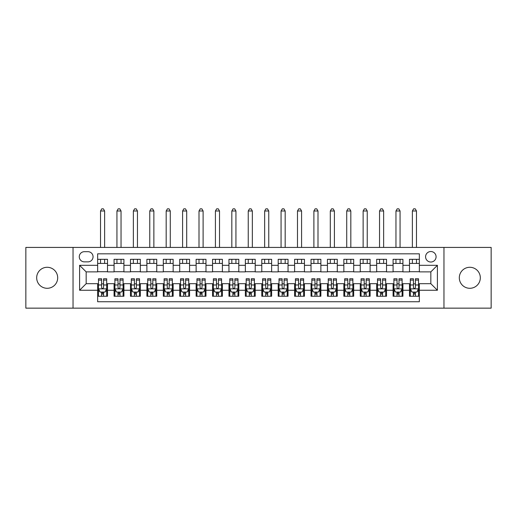 <?xml version="1.0" encoding="UTF-8"?>
<svg xmlns="http://www.w3.org/2000/svg" width="517" height="517" viewBox="0 0 517 517"><rect width="100%" height="100%" fill="white"/><g stroke="black" fill="none" stroke-linecap="round" stroke-linejoin="round"><path stroke-width="0.78" d="M469.811 267.283A10.502 10.502 0 0 0 459.309 277.784A10.502 10.502 0 0 0 469.811 288.292A10.502 10.502 0 0 0 480.319 277.784A10.502 10.502 0 0 0 469.811 267.283M47.189 267.283A10.502 10.502 0 0 0 36.681 277.784A10.502 10.502 0 0 0 47.189 288.292A10.502 10.502 0 0 0 57.691 277.784A10.502 10.502 0 0 0 47.189 267.283M430.835 251.527A5.254 5.254 0 0 0 425.581 256.775A5.254 5.254 0 0 0 430.835 262.029A5.254 5.254 0 0 0 436.083 256.775A5.254 5.254 0 0 0 430.835 251.527M443.961 308.151L491.15 308.151L491.15 247.423L443.961 247.423L443.961 308.151L73.039 308.151L73.039 247.423L25.85 247.423L25.85 308.151L73.039 308.151M419.345 259.321L409.496 259.321L409.496 265.311L402.93 265.311L402.93 271.877L409.496 271.877L409.496 265.311M402.93 265.311L402.93 259.321L393.082 259.321L393.082 265.311L386.522 265.311L386.522 271.877L393.082 271.877L393.082 265.311M386.522 265.311L386.522 259.321L376.673 259.321L376.673 265.311L370.107 265.311L370.107 271.877L376.673 271.877L376.673 265.311M370.107 265.311L370.107 259.321L360.259 259.321L360.259 265.311L353.693 265.311L353.693 271.877L360.259 271.877L360.259 265.311M353.693 265.311L353.693 259.321L343.844 259.321L343.844 265.311L337.278 265.311L337.278 271.877L343.844 271.877L343.844 265.311M337.278 265.311L337.278 259.321L327.435 259.321L327.435 265.311L320.87 265.311L320.87 271.877L327.435 271.877L327.435 265.311M320.87 265.311L320.87 259.321L311.021 259.321L311.021 265.311L304.455 265.311L304.455 271.877L311.021 271.877L311.021 265.311M304.455 265.311L304.455 259.321L294.606 259.321L294.606 265.311L288.04 265.311L288.04 271.877L294.606 271.877L294.606 265.311M288.04 265.311L288.04 259.321L278.198 259.321L278.198 265.311L271.632 265.311L271.632 271.877L278.198 271.877L278.198 265.311M271.632 265.311L271.632 259.321L261.783 259.321L261.783 265.311L255.217 265.311L255.217 271.877L261.783 271.877L261.783 265.311M255.217 265.311L255.217 259.321L245.368 259.321L245.368 265.311L238.802 265.311L238.802 271.877L245.368 271.877L245.368 265.311M238.802 265.311L238.802 259.321L228.96 259.321L228.96 265.311L222.394 265.311L222.394 271.877L228.96 271.877L228.96 265.311M222.394 265.311L222.394 259.321L212.545 259.321L212.545 265.311L205.979 265.311L205.979 271.877L212.545 271.877L212.545 265.311M205.979 265.311L205.979 259.321L196.13 259.321L196.13 265.311L189.565 265.311L189.565 271.877L196.13 271.877L196.13 265.311M189.565 265.311L189.565 259.321L179.722 259.321L179.722 265.311L173.156 265.311L173.156 271.877L179.722 271.877L179.722 265.311M173.156 265.311L173.156 259.321L163.307 259.321L163.307 265.311L156.741 265.311L156.741 271.877L163.307 271.877L163.307 265.311M156.741 265.311L156.741 259.321L146.893 259.321L146.893 265.311L140.327 265.311L140.327 271.877L146.893 271.877L146.893 265.311M140.327 265.311L140.327 259.321L130.478 259.321L130.478 265.311L123.918 265.311L123.918 271.877L130.478 271.877L130.478 265.311M123.918 265.311L123.918 259.321L114.07 259.321L114.07 271.877L107.504 271.877L107.504 259.321L97.655 259.321M97.655 296.247L107.504 296.247L107.504 283.691L114.07 283.691L114.07 296.247L123.918 296.247L123.918 283.691L130.478 283.691L130.478 290.257L123.918 290.257M130.478 290.257L130.478 296.247L140.327 296.247L140.327 283.691L146.893 283.691L146.893 290.257L140.327 290.257M146.893 290.257L146.893 296.247L156.741 296.247L156.741 283.691L163.307 283.691L163.307 290.257L156.741 290.257M163.307 290.257L163.307 296.247L173.156 296.247L173.156 283.691L179.722 283.691L179.722 290.257L173.156 290.257M179.722 290.257L179.722 296.247L189.565 296.247L189.565 283.691L196.13 283.691L196.13 290.257L189.565 290.257M196.13 290.257L196.13 296.247L205.979 296.247L205.979 283.691L212.545 283.691L212.545 290.257L205.979 290.257M212.545 290.257L212.545 296.247L222.394 296.247L222.394 283.691L228.96 283.691L228.96 290.257L222.394 290.257M228.96 290.257L228.96 296.247L238.802 296.247L238.802 283.691L245.368 283.691L245.368 290.257L238.802 290.257M245.368 290.257L245.368 296.247L255.217 296.247L255.217 283.691L261.783 283.691L261.783 290.257L255.217 290.257M261.783 290.257L261.783 296.247L271.632 296.247L271.632 283.691L278.198 283.691L278.198 290.257L271.632 290.257M278.198 290.257L278.198 296.247L288.04 296.247L288.04 283.691L294.606 283.691L294.606 290.257L288.04 290.257M294.606 290.257L294.606 296.247L304.455 296.247L304.455 283.691L311.021 283.691L311.021 290.257L304.455 290.257M311.021 290.257L311.021 296.247L320.87 296.247L320.87 283.691L327.435 283.691L327.435 290.257L320.87 290.257M327.435 290.257L327.435 296.247L337.278 296.247L337.278 283.691L343.844 283.691L343.844 290.257L337.278 290.257M343.844 290.257L343.844 296.247L353.693 296.247L353.693 283.691L360.259 283.691L360.259 290.257L353.693 290.257M360.259 290.257L360.259 296.247L370.107 296.247L370.107 283.691L376.673 283.691L376.673 290.257L370.107 290.257M376.673 290.257L376.673 296.247L386.522 296.247L386.522 283.691L393.082 283.691L393.082 290.257L386.522 290.257M393.082 290.257L393.082 296.247L402.93 296.247L402.93 283.691L409.496 283.691L409.496 290.257L402.93 290.257M84.361 261.867L87.974 261.867A5.086 5.086 0 0 0 93.06 256.775A5.086 5.086 0 0 0 87.974 251.689L84.361 251.689A5.086 5.086 0 0 0 79.275 256.775A5.086 5.086 0 0 0 84.361 261.867M443.961 247.423L73.039 247.423M419.345 265.311L419.345 253.821L97.655 253.821L97.655 271.877L86.165 271.877L86.165 283.691L97.655 283.691L97.655 301.747L419.345 301.747L419.345 283.691L430.835 283.691L430.835 271.877L419.345 271.877L419.345 265.311L437.401 265.311L437.401 290.257L419.345 290.257M97.655 290.257L79.599 290.257L79.599 265.311L97.655 265.311M409.496 290.257L409.496 296.247L419.345 296.247M97.655 263.424L107.504 263.424M97.655 271.709L107.504 271.709M97.655 283.859L98.476 283.859M101.597 283.859L103.562 283.859M106.683 283.859L107.504 283.859M97.655 292.144L98.476 292.144M101.597 292.144L103.562 292.144M106.683 292.144L107.504 292.144M114.07 271.709L123.918 271.709M114.07 263.424L123.918 263.424M114.07 283.859L114.89 283.859M118.005 283.859L119.976 283.859M123.098 283.859L123.918 283.859M114.07 292.144L114.89 292.144M118.005 292.144L119.976 292.144M123.098 292.144L123.918 292.144M130.478 283.859L131.299 283.859M134.42 283.859L136.391 283.859M139.506 283.859L140.327 283.859M130.478 292.144L131.299 292.144M134.42 292.144L136.391 292.144M139.506 292.144L140.327 292.144M130.478 263.424L140.327 263.424M130.478 271.709L140.327 271.709M146.893 283.859L147.713 283.859M150.835 283.859L152.799 283.859M155.921 283.859L156.741 283.859M146.893 292.144L147.713 292.144M150.835 292.144L152.799 292.144M155.921 292.144L156.741 292.144M146.893 263.424L156.741 263.424M146.893 271.709L156.741 271.709M163.307 283.859L164.128 283.859M167.243 283.859L169.214 283.859M172.335 283.859L173.156 283.859M163.307 292.144L164.128 292.144M167.243 292.144L169.214 292.144M172.335 292.144L173.156 292.144M163.307 263.424L173.156 263.424M163.307 271.709L173.156 271.709M179.722 283.859L180.543 283.859M183.658 283.859L185.629 283.859M188.744 283.859L189.565 283.859M179.722 292.144L180.543 292.144M183.658 292.144L185.629 292.144M188.744 292.144L189.565 292.144M179.722 263.424L189.565 263.424M179.722 271.709L189.565 271.709M196.13 283.859L196.951 283.859M200.073 283.859L202.037 283.859M205.159 283.859L205.979 283.859M196.13 292.144L196.951 292.144M200.073 292.144L202.037 292.144M205.159 292.144L205.979 292.144M196.13 263.424L205.979 263.424M196.13 271.709L205.979 271.709M212.545 283.859L213.366 283.859M216.481 283.859L218.452 283.859M221.573 283.859L222.394 283.859M212.545 292.144L213.366 292.144M216.481 292.144L218.452 292.144M221.573 292.144L222.394 292.144M212.545 263.424L222.394 263.424M212.545 271.709L222.394 271.709M228.96 283.859L229.781 283.859M232.896 283.859L234.867 283.859M237.982 283.859L238.802 283.859M228.96 292.144L229.781 292.144M232.896 292.144L234.867 292.144M237.982 292.144L238.802 292.144M228.96 263.424L238.802 263.424M228.96 271.709L238.802 271.709M245.368 283.859L246.189 283.859M249.31 283.859L251.281 283.859M254.396 283.859L255.217 283.859M245.368 292.144L246.189 292.144M249.31 292.144L251.281 292.144M254.396 292.144L255.217 292.144M245.368 263.424L255.217 263.424M245.368 271.709L255.217 271.709M261.783 283.859L262.604 283.859M265.719 283.859L267.69 283.859M270.811 283.859L271.632 283.859M261.783 292.144L262.604 292.144M265.719 292.144L267.69 292.144M270.811 292.144L271.632 292.144M261.783 263.424L271.632 263.424M261.783 271.709L271.632 271.709M278.198 283.859L279.018 283.859M282.133 283.859L284.104 283.859M287.219 283.859L288.04 283.859M278.198 292.144L279.018 292.144M282.133 292.144L284.104 292.144M287.219 292.144L288.04 292.144M278.198 263.424L288.04 263.424M278.198 271.709L288.04 271.709M294.606 283.859L295.427 283.859M298.548 283.859L300.519 283.859M303.634 283.859L304.455 283.859M294.606 292.144L295.427 292.144M298.548 292.144L300.519 292.144M303.634 292.144L304.455 292.144M294.606 263.424L304.455 263.424M294.606 271.709L304.455 271.709M311.021 283.859L311.841 283.859M314.963 283.859L316.927 283.859M320.049 283.859L320.87 283.859M311.021 292.144L311.841 292.144M314.963 292.144L316.927 292.144M320.049 292.144L320.87 292.144M311.021 263.424L320.87 263.424M311.021 271.709L320.87 271.709M327.435 283.859L328.256 283.859M331.371 283.859L333.342 283.859M336.457 283.859L337.278 283.859M327.435 292.144L328.256 292.144M331.371 292.144L333.342 292.144M336.457 292.144L337.278 292.144M327.435 263.424L337.278 263.424M327.435 271.709L337.278 271.709M343.844 283.859L344.665 283.859M347.786 283.859L349.757 283.859M352.872 283.859L353.693 283.859M343.844 292.144L344.665 292.144M347.786 292.144L349.757 292.144M352.872 292.144L353.693 292.144M343.844 263.424L353.693 263.424M343.844 271.709L353.693 271.709M360.259 283.859L361.079 283.859M364.201 283.859L366.165 283.859M369.287 283.859L370.107 283.859M360.259 292.144L361.079 292.144M364.201 292.144L366.165 292.144M369.287 292.144L370.107 292.144M360.259 263.424L370.107 263.424M360.259 271.709L370.107 271.709M376.673 283.859L377.494 283.859M380.609 283.859L382.58 283.859M385.701 283.859L386.522 283.859M376.673 292.144L377.494 292.144M380.609 292.144L382.58 292.144M385.701 292.144L386.522 292.144M376.673 263.424L386.522 263.424M376.673 271.709L386.522 271.709M393.082 283.859L393.902 283.859M397.024 283.859L398.995 283.859M402.11 283.859L402.93 283.859M393.082 292.144L393.902 292.144M397.024 292.144L398.995 292.144M402.11 292.144L402.93 292.144M393.082 263.424L402.93 263.424M393.082 271.709L402.93 271.709M409.496 283.859L410.317 283.859M413.438 283.859L415.403 283.859M418.524 283.859L419.345 283.859M409.496 292.144L410.317 292.144M413.438 292.144L415.403 292.144M418.524 292.144L419.345 292.144M409.496 263.424L419.345 263.424M409.496 271.709L419.345 271.709M86.165 271.877L79.599 265.311M86.165 283.691L79.599 290.257M437.401 265.311L430.835 271.877M437.401 290.257L430.835 283.691M101.597 294.115L103.562 294.115M98.476 280.104L101.597 280.104L101.597 278.773L98.476 278.773L98.476 288.783L100.117 292.066L105.041 292.066L106.683 288.783L106.683 278.773L103.562 278.773L103.562 280.104L106.683 280.104M106.683 288.783L106.683 296.247M98.476 288.783L98.476 296.247M103.562 292.066L103.562 296.247M101.597 296.247L101.597 292.066M101.597 280.104L101.597 287.549C102.25 288.816 102.909 288.816 103.562 287.549L103.562 280.104M104.628 263.424L104.628 259.321M104.628 247.423L104.628 210.988L100.531 210.988L100.531 247.423M100.531 263.424L100.531 259.321M100.531 210.988L101.759 208.849L103.4 208.849L104.628 210.988M118.005 294.115L119.976 294.115M114.89 280.104L118.005 280.104L118.005 278.773L114.89 278.773L114.89 288.783L116.532 292.066L121.456 292.066L123.098 288.783L123.098 278.773L119.976 278.773L119.976 280.104L123.098 280.104M123.098 288.783L123.098 296.247M114.89 288.783L114.89 296.247M119.976 292.066L119.976 296.247M118.005 296.247L118.005 292.066M118.005 280.104L118.005 287.549C118.664 288.816 119.317 288.816 119.976 287.549L119.976 280.104M121.043 263.424L121.043 259.321M121.043 247.423L121.043 210.988L116.939 210.988L116.939 247.423M116.939 263.424L116.939 259.321M116.939 210.988L118.173 208.849L119.815 208.849L121.043 210.988M134.42 294.115L136.391 294.115M131.299 280.104L134.42 280.104L134.42 278.773L131.299 278.773L131.299 288.783L132.94 292.066L137.865 292.066L139.506 288.783L139.506 278.773L136.391 278.773L136.391 280.104L139.506 280.104M139.506 288.783L139.506 296.247M131.299 288.783L131.299 296.247M136.391 292.066L136.391 296.247M134.42 296.247L134.42 292.066M134.42 280.104L134.42 287.549C135.073 288.816 135.732 288.816 136.391 287.549L136.391 280.104M137.457 263.424L137.457 259.321M137.457 247.423L137.457 210.988L133.354 210.988L133.354 247.423M133.354 263.424L133.354 259.321M133.354 210.988L134.582 208.849L136.223 208.849L137.457 210.988M150.835 294.115L152.799 294.115M147.713 280.104L150.835 280.104L150.835 278.773L147.713 278.773L147.713 288.783L149.355 292.066L154.279 292.066L155.921 288.783L155.921 278.773L152.799 278.773L152.799 280.104L155.921 280.104M155.921 288.783L155.921 296.247M147.713 288.783L147.713 296.247M152.799 292.066L152.799 296.247M150.835 296.247L150.835 292.066M150.835 280.104L150.835 287.549C151.487 288.816 152.147 288.816 152.799 287.549L152.799 280.104M153.872 263.424L153.872 259.321M153.872 247.423L153.872 210.988L149.768 210.988L149.768 247.423M149.768 263.424L149.768 259.321M149.768 210.988L150.996 208.849L152.638 208.849L153.872 210.988M167.243 294.115L169.214 294.115M164.128 280.104L167.243 280.104L167.243 278.773L164.128 278.773L164.128 288.783L165.77 292.066L170.694 292.066L172.335 288.783L172.335 278.773L169.214 278.773L169.214 280.104L172.335 280.104M172.335 288.783L172.335 296.247M164.128 288.783L164.128 296.247M169.214 292.066L169.214 296.247M167.243 296.247L167.243 292.066M167.243 280.104L167.243 287.549C167.902 288.816 168.555 288.816 169.214 287.549L169.214 280.104M170.28 263.424L170.28 259.321M170.28 247.423L170.28 210.988L166.177 210.988L166.177 247.423M166.177 263.424L166.177 259.321M166.177 210.988L167.411 208.849L169.053 208.849L170.28 210.988M183.658 294.115L185.629 294.115M180.543 280.104L183.658 280.104L183.658 278.773L180.543 278.773L180.543 288.783L182.178 292.066L187.102 292.066L188.744 288.783L188.744 278.773L185.629 278.773L185.629 280.104L188.744 280.104M188.744 288.783L188.744 296.247M180.543 288.783L180.543 296.247M185.629 292.066L185.629 296.247M183.658 296.247L183.658 292.066M183.658 280.104L183.658 287.549C184.31 288.816 184.97 288.816 185.629 287.549L185.629 280.104M186.695 263.424L186.695 259.321M186.695 247.423L186.695 210.988L182.591 210.988L182.591 247.423M182.591 263.424L182.591 259.321M182.591 210.988L183.819 208.849L185.461 208.849L186.695 210.988M200.073 294.115L202.037 294.115M196.951 280.104L200.073 280.104L200.073 278.773L196.951 278.773L196.951 288.783L198.593 292.066L203.517 292.066L205.159 288.783L205.159 278.773L202.037 278.773L202.037 280.104L205.159 280.104M205.159 288.783L205.159 296.247M196.951 288.783L196.951 296.247M202.037 292.066L202.037 296.247M200.073 296.247L200.073 292.066M200.073 280.104L200.073 287.549C200.725 288.816 201.384 288.816 202.037 287.549L202.037 280.104M203.11 263.424L203.11 259.321M203.11 247.423L203.11 210.988L199.006 210.988L199.006 247.423M199.006 263.424L199.006 259.321M199.006 210.988L200.234 208.849L201.876 208.849L203.11 210.988M216.481 294.115L218.452 294.115M213.366 280.104L216.481 280.104L216.481 278.773L213.366 278.773L213.366 288.783L215.007 292.066L219.932 292.066L221.573 288.783L221.573 278.773L218.452 278.773L218.452 280.104L221.573 280.104M221.573 288.783L221.573 296.247M213.366 288.783L213.366 296.247M218.452 292.066L218.452 296.247M216.481 296.247L216.481 292.066M216.481 280.104L216.481 287.549C217.14 288.816 217.793 288.816 218.452 287.549L218.452 280.104M219.518 263.424L219.518 259.321M219.518 247.423L219.518 210.988L215.415 210.988L215.415 247.423M215.415 263.424L215.415 259.321M215.415 210.988L216.649 208.849L218.29 208.849L219.518 210.988M232.896 294.115L234.867 294.115M229.781 280.104L232.896 280.104L232.896 278.773L229.781 278.773L229.781 288.783L231.422 292.066L236.34 292.066L237.982 288.783L237.982 278.773L234.867 278.773L234.867 280.104L237.982 280.104M237.982 288.783L237.982 296.247M229.781 288.783L229.781 296.247M234.867 292.066L234.867 296.247M232.896 296.247L232.896 292.066M232.896 280.104L232.896 287.549C233.555 288.816 234.207 288.816 234.867 287.549L234.867 280.104M235.933 263.424L235.933 259.321M235.933 247.423L235.933 210.988L231.829 210.988L231.829 247.423M231.829 263.424L231.829 259.321M231.829 210.988L233.057 208.849L234.699 208.849L235.933 210.988M249.31 294.115L251.281 294.115M246.189 280.104L249.31 280.104L249.31 278.773L246.189 278.773L246.189 288.783L247.83 292.066L252.755 292.066L254.396 288.783L254.396 278.773L251.281 278.773L251.281 280.104L254.396 280.104M254.396 288.783L254.396 296.247M246.189 288.783L246.189 296.247M251.281 292.066L251.281 296.247M249.31 296.247L249.31 292.066M249.31 280.104L249.31 287.549C249.963 288.816 250.622 288.816 251.281 287.549L251.281 280.104M252.348 263.424L252.348 259.321M252.348 247.423L252.348 210.988L248.244 210.988L248.244 247.423M248.244 263.424L248.244 259.321M248.244 210.988L249.472 208.849L251.113 208.849L252.348 210.988M265.719 294.115L267.69 294.115M262.604 280.104L265.719 280.104L265.719 278.773L262.604 278.773L262.604 288.783L264.245 292.066L269.17 292.066L270.811 288.783L270.811 278.773L267.69 278.773L267.69 280.104L270.811 280.104M270.811 288.783L270.811 296.247M262.604 288.783L262.604 296.247M267.69 292.066L267.69 296.247M265.719 296.247L265.719 292.066M265.719 280.104L265.719 287.549C266.378 288.816 267.03 288.816 267.69 287.549L267.69 280.104M268.756 263.424L268.756 259.321M268.756 247.423L268.756 210.988L264.652 210.988L264.652 247.423M264.652 263.424L264.652 259.321M264.652 210.988L265.887 208.849L267.528 208.849L268.756 210.988M282.133 294.115L284.104 294.115M279.018 280.104L282.133 280.104L282.133 278.773L279.018 278.773L279.018 288.783L280.66 292.066L285.578 292.066L287.219 288.783L287.219 278.773L284.104 278.773L284.104 280.104L287.219 280.104M287.219 288.783L287.219 296.247M279.018 288.783L279.018 296.247M284.104 292.066L284.104 296.247M282.133 296.247L282.133 292.066M282.133 280.104L282.133 287.549C282.793 288.816 283.445 288.816 284.104 287.549L284.104 280.104M285.171 263.424L285.171 259.321M285.171 247.423L285.171 210.988L281.067 210.988L281.067 247.423M281.067 263.424L281.067 259.321M281.067 210.988L282.301 208.849L283.943 208.849L285.171 210.988M298.548 294.115L300.519 294.115M295.427 280.104L298.548 280.104L298.548 278.773L295.427 278.773L295.427 288.783L297.068 292.066L301.993 292.066L303.634 288.783L303.634 278.773L300.519 278.773L300.519 280.104L303.634 280.104M303.634 288.783L303.634 296.247M295.427 288.783L295.427 296.247M300.519 292.066L300.519 296.247M298.548 296.247L298.548 292.066M298.548 280.104L298.548 287.549C299.201 288.816 299.86 288.816 300.519 287.549L300.519 280.104M301.585 263.424L301.585 259.321M301.585 247.423L301.585 210.988L297.482 210.988L297.482 247.423M297.482 263.424L297.482 259.321M297.482 210.988L298.71 208.849L300.351 208.849L301.585 210.988M314.963 294.115L316.927 294.115M311.841 280.104L314.963 280.104L314.963 278.773L311.841 278.773L311.841 288.783L313.483 292.066L318.407 292.066L320.049 288.783L320.049 278.773L316.927 278.773L316.927 280.104L320.049 280.104M320.049 288.783L320.049 296.247M311.841 288.783L311.841 296.247M316.927 292.066L316.927 296.247M314.963 296.247L314.963 292.066M314.963 280.104L314.963 287.549C315.616 288.816 316.275 288.816 316.927 287.549L316.927 280.104M317.994 263.424L317.994 259.321M317.994 247.423L317.994 210.988L313.89 210.988L313.89 247.423M313.89 263.424L313.89 259.321M313.89 210.988L315.124 208.849L316.766 208.849L317.994 210.988M331.371 294.115L333.342 294.115M328.256 280.104L331.371 280.104L331.371 278.773L328.256 278.773L328.256 288.783L329.898 292.066L334.822 292.066L336.457 288.783L336.457 278.773L333.342 278.773L333.342 280.104L336.457 280.104M336.457 288.783L336.457 296.247M328.256 288.783L328.256 296.247M333.342 292.066L333.342 296.247M331.371 296.247L331.371 292.066M331.371 280.104L331.371 287.549C332.03 288.816 332.683 288.816 333.342 287.549L333.342 280.104M334.409 263.424L334.409 259.321M334.409 247.423L334.409 210.988L330.305 210.988L330.305 247.423M330.305 263.424L330.305 259.321M330.305 210.988L331.539 208.849L333.181 208.849L334.409 210.988M347.786 294.115L349.757 294.115M344.665 280.104L347.786 280.104L347.786 278.773L344.665 278.773L344.665 288.783L346.306 292.066L351.23 292.066L352.872 288.783L352.872 278.773L349.757 278.773L349.757 280.104L352.872 280.104M352.872 288.783L352.872 296.247M344.665 288.783L344.665 296.247M349.757 292.066L349.757 296.247M347.786 296.247L347.786 292.066M347.786 280.104L347.786 287.549C348.439 288.816 349.098 288.816 349.757 287.549L349.757 280.104M350.823 263.424L350.823 259.321M350.823 247.423L350.823 210.988L346.72 210.988L346.72 247.423M346.72 263.424L346.72 259.321M346.72 210.988L347.947 208.849L349.589 208.849L350.823 210.988M364.201 294.115L366.165 294.115M361.079 280.104L364.201 280.104L364.201 278.773L361.079 278.773L361.079 288.783L362.721 292.066L367.645 292.066L369.287 288.783L369.287 278.773L366.165 278.773L366.165 280.104L369.287 280.104M369.287 288.783L369.287 296.247M361.079 288.783L361.079 296.247M366.165 292.066L366.165 296.247M364.201 296.247L364.201 292.066M364.201 280.104L364.201 287.549C364.853 288.816 365.513 288.816 366.165 287.549L366.165 280.104M367.232 263.424L367.232 259.321M367.232 247.423L367.232 210.988L363.128 210.988L363.128 247.423M363.128 263.424L363.128 259.321M363.128 210.988L364.362 208.849L366.004 208.849L367.232 210.988M380.609 294.115L382.58 294.115M377.494 280.104L380.609 280.104L380.609 278.773L377.494 278.773L377.494 288.783L379.135 292.066L384.06 292.066L385.701 288.783L385.701 278.773L382.58 278.773L382.58 280.104L385.701 280.104M385.701 288.783L385.701 296.247M377.494 288.783L377.494 296.247M382.58 292.066L382.58 296.247M380.609 296.247L380.609 292.066M380.609 280.104L380.609 287.549C381.268 288.816 381.921 288.816 382.58 287.549L382.58 280.104M383.646 263.424L383.646 259.321M383.646 247.423L383.646 210.988L379.543 210.988L379.543 247.423M379.543 263.424L379.543 259.321M379.543 210.988L380.777 208.849L382.418 208.849L383.646 210.988M397.024 294.115L398.995 294.115M393.902 280.104L397.024 280.104L397.024 278.773L393.902 278.773L393.902 288.783L395.544 292.066L400.468 292.066L402.11 288.783L402.11 278.773L398.995 278.773L398.995 280.104L402.11 280.104M402.11 288.783L402.11 296.247M393.902 288.783L393.902 296.247M398.995 292.066L398.995 296.247M397.024 296.247L397.024 292.066M397.024 280.104L397.024 287.549C397.676 288.816 398.336 288.816 398.995 287.549L398.995 280.104M400.061 263.424L400.061 259.321M400.061 247.423L400.061 210.988L395.957 210.988L395.957 247.423M395.957 263.424L395.957 259.321M395.957 210.988L397.185 208.849L398.827 208.849L400.061 210.988M413.438 294.115L415.403 294.115M410.317 280.104L413.438 280.104L413.438 278.773L410.317 278.773L410.317 288.783L411.959 292.066L416.883 292.066L418.524 288.783L418.524 278.773L415.403 278.773L415.403 280.104L418.524 280.104M418.524 288.783L418.524 296.247M410.317 288.783L410.317 296.247M415.403 292.066L415.403 296.247M413.438 296.247L413.438 292.066M413.438 280.104L413.438 287.549C414.091 288.816 414.75 288.816 415.403 287.549L415.403 280.104M416.469 263.424L416.469 259.321M416.469 247.423L416.469 210.988L412.372 210.988L412.372 247.423M412.372 263.424L412.372 259.321M412.372 210.988L413.6 208.849L415.241 208.849L416.469 210.988M114.07 290.257L107.504 290.257M114.07 265.311L107.504 265.311M98.514 288.861L106.644 288.861M106.683 291.161L105.494 291.161M99.665 291.161L98.476 291.161M103.562 284.977L106.683 284.977M98.476 284.977L101.597 284.977M101.597 293.068L103.562 293.068M114.929 288.861L123.052 288.861M123.098 291.161L121.909 291.161M116.079 291.161L114.89 291.161M119.976 284.977L123.098 284.977M114.89 284.977L118.005 284.977M118.005 293.068L119.976 293.068M131.344 288.861L139.467 288.861M139.506 291.161L138.317 291.161M132.494 291.161L131.299 291.161M136.391 284.977L139.506 284.977M131.299 284.977L134.42 284.977M134.42 293.068L136.391 293.068M147.752 288.861L155.882 288.861M155.921 291.161L154.732 291.161M148.902 291.161L147.713 291.161M152.799 284.977L155.921 284.977M147.713 284.977L150.835 284.977M150.835 293.068L152.799 293.068M164.167 288.861L172.29 288.861M172.335 291.161L171.146 291.161M165.317 291.161L164.128 291.161M169.214 284.977L172.335 284.977M164.128 284.977L167.243 284.977M167.243 293.068L169.214 293.068M180.582 288.861L188.705 288.861M188.744 291.161L187.555 291.161M181.732 291.161L180.543 291.161M185.629 284.977L188.744 284.977M180.543 284.977L183.658 284.977M183.658 293.068L185.629 293.068M196.996 288.861L205.12 288.861M205.159 291.161L203.969 291.161M198.14 291.161L196.951 291.161M202.037 284.977L205.159 284.977M196.951 284.977L200.073 284.977M200.073 293.068L202.037 293.068M213.405 288.861L221.528 288.861M221.573 291.161L220.384 291.161M214.555 291.161L213.366 291.161M218.452 284.977L221.573 284.977M213.366 284.977L216.481 284.977M216.481 293.068L218.452 293.068M229.819 288.861L237.943 288.861M237.982 291.161L236.792 291.161M230.97 291.161L229.781 291.161M234.867 284.977L237.982 284.977M229.781 284.977L232.896 284.977M232.896 293.068L234.867 293.068M246.234 288.861L254.358 288.861M254.396 291.161L253.207 291.161M247.378 291.161L246.189 291.161M251.281 284.977L254.396 284.977M246.189 284.977L249.31 284.977M249.31 293.068L251.281 293.068M262.642 288.861L270.766 288.861M270.811 291.161L269.622 291.161M263.793 291.161L262.604 291.161M267.69 284.977L270.811 284.977M262.604 284.977L265.719 284.977M265.719 293.068L267.69 293.068M279.057 288.861L287.181 288.861M287.219 291.161L286.03 291.161M280.208 291.161L279.018 291.161M284.104 284.977L287.219 284.977M279.018 284.977L282.133 284.977M282.133 293.068L284.104 293.068M295.472 288.861L303.595 288.861M303.634 291.161L302.445 291.161M296.616 291.161L295.427 291.161M300.519 284.977L303.634 284.977M295.427 284.977L298.548 284.977M298.548 293.068L300.519 293.068M311.88 288.861L320.004 288.861M320.049 291.161L318.86 291.161M313.031 291.161L311.841 291.161M316.927 284.977L320.049 284.977M311.841 284.977L314.963 284.977M314.963 293.068L316.927 293.068M328.295 288.861L336.418 288.861M336.457 291.161L335.268 291.161M329.445 291.161L328.256 291.161M333.342 284.977L336.457 284.977M328.256 284.977L331.371 284.977M331.371 293.068L333.342 293.068M344.71 288.861L352.833 288.861M352.872 291.161L351.683 291.161M345.854 291.161L344.665 291.161M349.757 284.977L352.872 284.977M344.665 284.977L347.786 284.977M347.786 293.068L349.757 293.068M361.118 288.861L369.248 288.861M369.287 291.161L368.098 291.161M362.268 291.161L361.079 291.161M366.165 284.977L369.287 284.977M361.079 284.977L364.201 284.977M364.201 293.068L366.165 293.068M377.533 288.861L385.656 288.861M385.701 291.161L384.506 291.161M378.683 291.161L377.494 291.161M382.58 284.977L385.701 284.977M377.494 284.977L380.609 284.977M380.609 293.068L382.58 293.068M393.948 288.861L402.071 288.861M402.11 291.161L400.921 291.161M395.091 291.161L393.902 291.161M398.995 284.977L402.11 284.977M393.902 284.977L397.024 284.977M397.024 293.068L398.995 293.068M410.356 288.861L418.486 288.861M418.524 291.161L417.335 291.161M411.506 291.161L410.317 291.161M415.403 284.977L418.524 284.977M410.317 284.977L413.438 284.977M413.438 293.068L415.403 293.068"/></g></svg>
